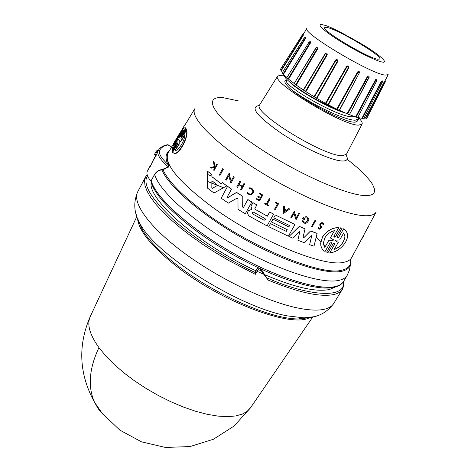 <?xml version="1.0" encoding="UTF-8"?>
<svg xmlns="http://www.w3.org/2000/svg" width="471" height="471" viewBox="0 0 471 471"><rect width="100%" height="100%" fill="white"/><g stroke="black" fill="none" stroke-linecap="round" stroke-linejoin="round"><path stroke-width="0.71" d="M90.361 316.335L90.149 316.789C86.835 324.49 89.761 334.757 98.928 347.598L105.675 355.823L113.964 364.23L123.608 372.602L134.4 380.751L146.075 388.451L158.35 395.522L170.908 401.775L183.437 407.068L195.636 411.271L207.199 414.303L217.861 416.099L227.393 416.652L235.594 415.97L242.318 414.097L246.945 411.519L250.566 407.715M350.524 263.995L349.553 269.801L347.215 275.27C345.826 277.69 343.176 279.362 339.267 280.292C322.358 284.513 278.538 270.501 235.529 245.791C192.492 221.123 158.898 190.72 154.671 174.394L150.891 181.176L154.618 174.288C156.619 171.338 159.116 169.766 162.106 169.578L168.294 166.881L167.859 164.408C161.282 158.191 158.533 153.593 159.604 150.608C160.852 147.711 163.649 145.81 167.976 144.903L171.685 146.97M154.618 174.288L154.671 174.394C156.766 171.468 159.192 169.996 161.959 169.984L162.106 169.578M343.6 281.44L343.553 281.517C341.875 284.225 338.99 286.103 334.899 287.157C317.06 291.861 273.816 278.043 231.214 253.663C188.659 229.2 155.395 199.174 151.014 181.7L151.338 182.836M207.605 181.459L223.442 187.688M334.863 287.175L329.506 289.5C314.863 292.532 290.719 286.474 257.072 271.314M186.304 122.825L185.409 124.362L186.304 122.825M180.428 132.534L173.369 143.943L185.215 124.226M185.598 127.888L185.845 128.071L180.84 135.672L180.634 136.89M177.32 142.036L172.009 150.019C172.592 146.634 174.853 141.783 178.774 135.483C181.824 130.367 183.931 127.765 185.097 127.67L185.621 127.912M176.961 142.489L172.009 150.019M319.732 225.179L319.968 223.884C321.269 222.442 322.441 222.288 323.477 223.425M318.867 227.829L319.862 228.353L320.798 227.434L319.715 224.861L319.986 223.966C321.799 222.277 323.029 222.389 323.677 224.302L322.912 224.608M320.474 224.944L320.78 223.996L321.611 223.484L322.623 223.684L322.935 224.414M254.882 208.7L255.382 209.489L267.34 216.13L269.659 211.997L273.657 214.111L267.051 225.927L248.712 215.806L247.334 212.933L248.376 210.714L251.891 209.312L250.99 206.41L252.927 202.642L256.848 204.938L252.927 202.642M250.996 206.486L251.402 205.385M320.822 245.426L320.669 243.054L322.57 236.866C327.304 230.466 332.709 227.393 338.784 227.652L333.998 236.065L333.868 236.701L334.375 237.172L335.676 236.489L340.621 227.935L342.087 228.294L340.621 227.935M337 237.413L338.761 237.101L343.589 228.906C346.197 230.184 347.539 232.48 347.604 235.794C347.198 244.361 336.312 253.186 329.9 252.55L334.81 243.866L334.157 243.254L333.144 243.772L328.104 252.438L326.633 252.109L331.525 243.519L331.672 243.001L331.172 242.536L329.865 243.207L325.084 251.467C322.223 249.989 320.757 247.216 320.686 243.148L322.588 236.96C327.321 230.56 332.726 227.493 338.808 227.752M173.876 145.827L178.65 136.278C180.805 132.722 182.412 130.702 183.455 130.22L179.316 136.967L178.75 139.964L177.991 139.122L173.876 145.827M183.19 130.655L178.856 136.419L174.523 144.774M178.986 140.947L179.351 140.281L180.564 141.418L184.779 134.671C185.091 140.605 177.75 151.774 174.994 150.343L179.18 143.637L178.986 140.947L179.369 140.641M211.862 181.423L212.474 181.135L217.567 185.356L212.474 188.335L211.826 187.847L211.868 181.359M252.639 213.928L252.232 212.551L253.598 212.203L265.055 218.573L265.573 219.551L264.084 220.298L252.639 213.928L264.078 220.222L265.573 219.545M252.109 213.022L252.633 213.852M323.559 244.49L324.813 247.422L323.442 242.677L324.972 237.696C327.51 233.881 330.695 231.526 334.528 230.637L330.33 237.884L333.656 239.88L333.109 240.322L328.988 240.204L324.813 247.422M335.175 240.811L335.576 240.128L339.62 240.027L343.777 232.845L344.99 236.813C343.653 243.136 340.027 247.375 334.116 249.536L338.255 242.388L335.158 240.71L338.255 242.388M358.708 117.797C361.493 120.735 362.623 122.831 362.099 124.091L358.513 125.151C341.74 125.398 269.889 81.495 277.719 75.961L282.47 75.219L284.425 75.578M287.198 79.846L286.709 80.724C281.74 84.515 338.255 117.609 352.137 116.767L354.351 116.425M290.283 82.584C298.055 90.65 329.729 108.677 346.008 113.246M358.502 119.063L357.312 121.1L355.158 122.195L353.992 122.183C344.213 122.107 307.133 102.855 290.99 89.349C297.501 94.235 305.75 99.41 315.735 104.868L320.851 107.565C334.475 114.577 349.111 120.305 355.146 120.211L358.502 119.063L358.69 117.703M345.908 113.199L337.101 109.737L318.16 100.494C299.415 90.597 282.853 77.927 284.513 75.336L284.566 75.242M363.547 118.969L361.893 118.309L381.251 81.483L382.14 80.7L382.234 81.336M365.408 118.027L384.407 81.495L385.325 81.807L366.697 118.468L365.408 118.027L363.842 118.398M384.407 81.495L384.99 80.718L385.143 81.142L365.773 118.156M377.595 59.199C367.221 57.697 321.063 30.091 324.713 27.624L327.416 27.565C338.955 29.926 382.858 56.261 379.779 59.034L377.595 59.199M316.547 315.976L314.534 316.665L304.042 317.86C316.771 317.919 326.674 313.115 333.739 303.448L342.464 289.182C340.969 291.637 338.266 293.374 334.363 294.393C320.981 297.489 298.879 292.709 268.064 280.051L261.511 271.037L258.149 269.465L255.317 274.34L255.806 272.815C230.248 260.869 196.684 240.457 173.487 219.839C150.744 198.309 142.095 183.637 147.541 175.813M258.149 269.465L257.737 267.681L255.512 271.508L255.806 272.815M268.064 280.051L261.599 269.836L257.737 267.681M255.936 270.784C199.427 244.767 147.24 199.292 151.209 182.401M156.967 153.063L158.327 150.432L156.16 155.383L154.512 158.297L154.735 157.273L156.502 154.665M150.891 181.176C147.523 176.949 146.304 173.693 147.235 171.409L151.603 163.837M155.036 156.631L150.102 166.805L149.607 167.435L150.178 165.792M347.145 275.388L343.677 281.305C342.264 283.772 339.591 285.491 335.658 286.462C318.62 290.89 274.634 277.001 231.62 252.25C188.565 227.546 155.142 196.966 151.167 180.499L151.12 180.393M158.327 150.432C159.893 147.606 162.789 145.733 167.017 144.827L167.976 144.903L171.591 147.123M157.102 152.757L155.807 151.956L156.655 150.814L158.515 150.096M155.807 151.956L154.765 153.923L156.301 154.871M350.665 261.746C350.883 266.698 347.951 269.871 341.869 271.272C325.767 274.993 284.755 261.923 243.578 238.732C202.389 215.588 168.612 186.557 161.959 169.984L163.054 169.831L163.196 169.419M350.501 259.191C351.454 264.979 348.587 268.647 341.911 270.195C321.852 276.124 254.069 248.741 207.287 214.287C183.284 196.601 168.536 181.782 163.054 169.831L168.294 166.881C160.252 159.71 156.831 154.435 158.026 151.061L159.604 150.608M154.57 154.747L154.765 153.923M168.371 167.146L168.795 164.102L167.859 164.408C165.056 158.085 165.533 153.593 169.289 150.932M186.392 129.301L185.951 128.442L186.392 129.301L181.047 138.45M186.163 129.142L181.205 137.143L180.923 138.474L186.557 130.367C189.324 136.366 178.15 157.114 173.658 153.04L172.963 152.686M177.726 143.502L172.174 151.733L172.009 151.014L176.896 143.096L177.243 141.806L176.743 142.33M185.845 128.071L181.064 135.831M311.596 226.374L315.07 220.222L315.758 220.575L312.273 226.639L311.596 226.374L315.07 220.222M275.335 202.795L275.653 202.141L278.561 203.755L275.264 209.601L274.54 209.224L277.507 203.955L275.335 202.795L275.653 202.141M274.54 209.224L277.472 203.931M264.637 203.837L264.914 203.266L266.286 204.031L269.294 198.668L270.013 199.139L267.004 204.508L268.476 205.315L268.199 205.809L264.637 203.837L264.914 203.342L266.292 204.108L269.3 198.744L270.013 199.139M267.033 204.449L268.476 205.315M247.599 192.339C249.636 194.794 251.373 194.653 252.803 191.909L252.809 191.98C251.379 194.729 249.642 194.87 247.599 192.415L246.957 192.668L247.599 192.415M252.809 191.985C252.768 189.848 251.697 188.736 249.606 188.647L249.477 187.852C251.679 187.858 253.027 188.965 253.516 191.173M213.434 161.541L214.117 162L214.788 166.434L215.636 166.198L216.76 164.12L217.272 164.62L214.105 170.49L213.581 170.078L214.805 167.817L214.252 167.376L211.232 168.188L210.572 167.652L214.228 166.675L213.434 161.541L214.105 162.095L214.782 166.522L215.636 166.198M213.581 170.078L214.776 167.794M210.572 167.652L214.217 166.587M320.563 225.173L321.528 227.369C320.233 229.607 319.085 229.76 318.072 227.846L318.873 227.605L318.102 227.628M318.072 227.846L318.084 227.54M259.704 193.187L262.824 195.076L259.704 193.187L259.421 193.781L261.882 195.218L260.551 197.602L258.09 196.166L257.69 196.884L258.084 196.089L260.545 197.526L261.847 195.2M257.69 196.884L260.151 198.32L259.174 200.069L256.713 198.632L256.442 199.127L256.713 198.556L259.174 199.992L260.116 198.303M240.027 180.899L240.74 181.447L240.027 180.899L236.795 186.857L237.508 187.328L238.95 184.709L242.153 186.804L240.71 189.419L242.118 186.781M239.174 184.302L242.341 186.375L243.949 183.466L244.661 183.925L241.417 189.878L240.71 189.419M284.449 209.03L286.621 210.113L288.829 208.523L289.712 209.03L283.254 213.681L283.725 205.968L284.602 206.41L284.449 209.1L286.633 210.196L288.841 208.6L289.712 209.03M294.552 212.35L296.277 217.69L298.797 213.263L299.497 213.587L296.024 219.769L293.963 213.387L291.514 217.69L290.819 217.361L294.298 211.244L294.993 211.573L294.54 212.368L296.283 217.773L298.797 213.263M290.819 217.361L294.287 211.161L294.993 211.573M229.324 174.706L231.155 181.029L233.604 176.554L234.317 177.043L230.931 183.301L228.747 175.765L226.374 180.11L225.68 179.61L229.047 173.434L229.748 173.929L229.306 174.735L231.155 181.029M225.68 179.61L229.053 173.352L229.748 173.929M303.777 218.532L305.108 219.109L304.772 219.798L302.323 218.662L303.86 217.155L306.244 216.666L307.746 217.219L308.935 219.027M306.58 216.719L307.757 217.302L309 219.857C306.821 224.078 304.46 224.449 301.911 220.964L302.983 220.616C304.743 223.036 306.385 222.777 307.899 219.851L307.91 219.928C306.397 222.86 304.761 223.113 302.994 220.699L302.983 220.616M207.629 171.297L211.909 174.664L211.897 176.666L220.958 183.531L222.489 182.671L226.845 185.857L213.981 193.028L207.587 188.165L207.629 171.297L211.903 174.753L211.891 176.76L220.952 183.613L222.489 182.671M272.974 219.133L288.817 226.94L289.6 225.562L273.763 217.832L275.323 214.976L295.005 224.467L288.364 236.201L268.705 226.704L270.448 223.613L286.28 231.396L287.257 229.683L271.426 221.971L272.974 219.133L288.811 226.857L289.559 225.544M286.274 231.314L287.21 229.665M251.396 205.303L252.927 202.565M303.872 237.678L310.542 230.943L317.101 233.357L314.016 246.18L309.624 244.69L311.837 235.453L304.407 242.795L297.884 240.239L299.909 231.167L292.791 238.126L289.006 236.483L299.332 226.445L305.049 228.841L303.041 237.431L303.872 237.678L310.554 231.025L317.113 233.445M309.624 244.69L311.79 235.494M297.884 240.239L299.868 231.208M289.006 236.483L299.32 226.363L305.049 228.841M227.205 197.102L227.917 197.555L236.572 192.368L242.818 196.383L242.653 207.134L243.513 207.423L247.858 199.592L251.826 201.988L245.273 213.775L238.026 209.348L237.979 198.768L237.013 198.15L228.353 203.107L221.164 198.197L227.617 186.398L231.555 189.106L227.257 196.943L227.911 197.637L236.572 192.451L242.818 196.466M243.513 207.423L247.852 199.516L251.826 201.988M221.164 198.197L227.623 186.316L231.555 189.106M333.862 236.648L335.652 236.383L340.598 227.834M343.565 228.806L345.985 230.725L347.368 233.522M219.303 174.841L222.653 168.665L223.348 169.272L219.992 175.447L219.303 174.841M183.413 127.158L184.326 125.639M184.72 124.986L182.989 127.853M181.4 130.932L180.234 132.398M173.369 143.943L173.976 142.737M180.84 135.672L180.487 136.955L181.011 136.431L185.951 128.442M177.308 143.967L172.174 151.733M177.078 143.802L177.614 143.308L177.343 144.644L172.551 152.357L173.416 152.869C177.867 156.902 189.042 136.184 186.316 130.202M366.997 229.041L368.351 227.004M365.29 232.221L367.121 229.083M368.31 226.745L368.74 225.95M363.106 236.289L363.812 234.976M360.162 241.776L363.335 236.36M315.081 220.31L315.758 220.575M275.659 202.218L278.561 203.755M249.483 187.929C252.109 188.041 253.451 189.436 253.51 192.121C251.708 195.577 249.524 195.759 246.957 192.668M216.76 164.12L217.272 164.62M215.63 166.292L216.754 164.208M320.798 227.434C320.074 228.682 319.426 228.771 318.861 227.699L318.873 227.605M320.58 225.262L321.369 226.681M256.442 199.127L259.55 200.94L262.824 195.076M259.421 193.781L259.709 193.257M243.949 183.466L244.661 184.002M242.341 186.375L243.949 183.543M240.74 181.447L239.138 184.361L242.341 186.457M236.795 186.857L240.027 180.976M283.725 205.968L284.608 206.486M283.254 213.681L283.73 206.045M298.808 213.345L299.509 213.663M233.604 176.554L234.317 177.12M231.155 181.111L233.604 176.631M302.335 218.738L304.195 217.072L306.592 216.801M307.91 219.933C307.369 217.661 305.973 217.213 303.724 218.585L305.12 219.186M301.911 220.964L302.994 220.699M222.483 182.754L226.845 185.857M271.426 221.971L272.98 219.209M270.448 223.613L286.28 231.396M268.705 226.781L270.454 223.69M275.323 214.976L295.011 224.549M273.763 217.832L275.329 215.053M251.891 209.312L251.461 209.642M248.376 210.714L249.977 209.848L251.461 209.725M247.34 213.01L248.376 210.796M269.659 211.997L273.663 214.193M267.34 216.13L269.665 212.08M255.382 209.489L267.345 216.207M255.388 209.571L254.888 208.576L256.848 204.938M331.684 243.166L331.525 243.519M326.633 252.109L331.543 243.619M334.81 243.866L334.645 244.214M329.9 252.55L334.669 244.319M338.761 237.101L343.589 228.906M338.784 237.207L337.507 237.908L337.012 237.466L337.136 236.836L342.087 228.294M222.653 168.665L223.348 169.272M219.298 174.924L222.648 168.748M284.272 211.891L284.419 209.548L286.256 210.46L284.272 211.891M178.856 139.893L178.35 139.322M184.697 135.36L180.811 141.588L180.564 141.418M180.222 141.241L180.811 141.588M179.18 143.637L179.215 141.112M179.422 143.808L175.436 150.19M284.278 211.803L286.185 210.431M211.868 181.347L211.832 187.758L212.48 188.247L217.567 185.356M330.33 237.884L334.375 230.766M324.796 247.322L328.988 240.204M333.109 240.322L328.97 240.11M333.085 240.222L333.656 239.874M334.198 249.389C340.044 247.21 343.636 242.983 344.966 236.701L344.801 234.958M290.99 89.349C284.407 83.467 283.1 80.382 287.057 80.099M316.441 98.209L314.051 96.72L335.652 59.964L337.419 61.036L316.441 98.209L325.92 103.549L347.133 66.529L348.569 67.306L328.01 104.668L337.277 109.36L358.025 72.204L359.414 72.746L339.514 110.349L347.604 113.988L367.857 76.814L369.07 76.967L369.04 77.368L367.362 76.555C368.61 75.637 369.205 75.896 369.152 77.332L369.07 77.297M314.051 96.72L303.53 90.185L325.473 53.688L326.762 54.542L305.414 91.398M294.181 83.497L316.188 47.4C317.43 46.635 317.99 47.029 317.866 48.584L317.383 48.295L295.753 84.751L303.554 90.149M295.753 84.751L294.21 83.608M294.128 83.455L286.786 77.768L309.053 42.107L309.977 42.773L288.164 78.763M286.927 77.544L282.064 73.017L304.319 37.798L305.031 38.351L283.153 73.859M282.347 72.575L281.346 70.615L280.221 69.684L302.341 34.895L302.853 35.325L281.022 70.362M281.299 67.995L303.183 33.553L303.518 33.871M361.893 118.309L357.789 117.467M376.912 80.464L357.648 117.738L356.153 117.102L375.917 80.035L376.871 79.935L376.912 80.464L375.446 79.811L376.382 79.134L376.877 79.352L376.924 80.029M369.152 77.332L349.441 114.641L356.153 117.102M349.358 114.789L347.604 113.988M336.794 109.054L357.542 71.928L359.367 72.875L339.238 110.332L337.277 109.36M328.01 104.668L325.92 103.549M303.03 35.142L303.353 34.666L303.147 35.566L302.971 34.748M304.931 37.615L305.667 37.568L305.414 38.628L304.878 37.58L304.319 37.804M309.206 42.072C310.295 41.254 310.701 41.583 310.424 43.061L309.5 41.872L309.188 42.131M303.33 89.949L325.22 53.517C326.574 52.776 327.245 53.205 327.239 54.801L325.461 53.706L303.53 90.185M335.652 59.964C337.059 59.216 337.795 59.652 337.86 61.259L316.901 98.41M346.703 66.258C348.116 65.481 348.858 65.881 348.934 67.465L346.703 66.258L325.496 103.255M357.542 71.928C358.896 71.092 359.597 71.433 359.632 72.958M314.387 96.991L336 60.2L337.86 61.259M316.306 47.536L316.547 47.318L317.383 48.295L316.306 47.536M303.289 34.23L306.921 28.413M303.183 33.553L303.76 33.482M381.251 81.483L382.34 81.359L382.452 81.966L381.663 81.66L362.334 118.509M339.238 110.332L359.367 72.87M355.187 49.178L345.714 43.779M103.237 414.615L98.286 408.84L94.453 402.152C87.677 386.673 89.172 368.487 98.928 347.598M308.652 317.772L298.543 318.932L304.042 317.86L287.663 315.929C240.092 307.616 157.196 255.812 140.482 224.567L137.314 218.344L135.736 212.845M333.739 303.448C332.185 305.997 329.429 307.834 325.479 308.958C318.938 310.772 309.588 310.43 297.425 307.928C266.239 301.481 218.885 278.691 184.126 252.98C149.283 227.252 131.715 202.577 137.768 191.668C133.046 202.677 133.952 213.64 140.482 224.567L142.36 229.842L137.926 219.315M376.211 211.856C375.204 213.887 372.855 215.129 369.152 215.571C352.52 217.908 303.701 198.744 259.904 171.609C216.012 144.515 188.759 116.89 194.988 108.489M347.127 159.204L356.894 167.223L364.801 174.676L370.542 181.329L372.526 184.285L374.58 189.301L374.61 191.308L373.956 192.957L372.614 194.223L370.577 195.082L367.851 195.524C350.777 197.426 294.952 172.845 254.004 144.526C212.815 116.243 201.235 95.224 223.731 97.785L238.609 100.947M323.2 24.916C328.293 25.622 342.352 32.711 365.372 46.187C386.085 59.334 386.891 63.367 381.963 61.954C379.261 61.895 361.08 54.247 338.508 40.153C316.924 26.323 317.978 23.232 323.2 24.916M388.192 74.677L385.054 75.113C369.906 73.5 300.592 31.881 306.968 28.348M343.677 281.305L343.553 281.517C342.111 283.883 339.473 285.544 335.64 286.486C318.608 290.919 274.622 277.03 231.602 252.279C188.547 227.575 155.124 196.996 151.156 180.528M207.629 174.529L211.903 176.089M316.171 237.355L320.869 241.552M310.348 317.513L307.363 318.632C287.045 326.109 222.712 301.681 179.292 268.441C153.11 248.217 139.204 231.726 137.573 218.962M309.117 317.654L298.543 318.932C272.421 319.438 217.419 295.894 179.681 267.169C161.635 253.475 149.195 241.034 142.36 229.842L138.08 220.092M376.064 212.133L351.784 257.407C350.571 259.821 347.998 261.434 344.06 262.241C324.472 267.711 258.249 240.705 212.38 207.116C177.95 181.27 163.225 163.137 168.218 152.698L173.475 144.014M345.944 154.871C348.399 158.839 347.404 160.888 342.947 161.005C332.832 161.265 303.053 147.888 280.345 132.645C256.483 115.731 249.518 106.693 259.444 105.533M362.046 124.185L346.473 154.205L342.594 155.677C324.713 157.143 250.943 111.592 259.745 104.739L277.66 76.055M255.317 274.34L228.67 260.463L215.636 252.709L203.131 244.614L191.391 236.324L180.634 228.005L171.055 219.822L162.801 211.909L156.001 204.414L150.732 197.461L147.064 191.149L144.997 185.58L144.526 180.811L145.61 176.902L137.768 191.668M261.599 269.836L262.441 271.82M343.406 281.752C346.267 300.033 305.226 295.335 266.58 277.684M260.669 269.059L261.511 271.037M147.235 171.409L149.866 166.446M151.98 162.466L154.735 157.273M157.761 151.497L156.655 150.814M168.1 152.892C166.41 155.595 166.64 159.328 168.795 164.102M303.147 35.566L281.346 70.615M305.414 38.628L283.566 74.147M310.424 43.061L288.641 79.063M317.866 48.584L296.265 85.039M327.239 54.801L305.915 91.651M348.934 67.465L328.387 104.803M347.098 113.699L367.362 76.555M355.658 116.849L375.446 79.811M312.667 317.124L250.284 408.127L233.957 426.12L213.363 439.272L189.996 446.555L165.486 447.45L141.524 441.857L119.822 430.117L102.03 413.138L94.453 402.152C79.116 374.209 77.686 345.755 90.149 316.789L136.725 216.766M388.157 74.748L384.99 80.847M147.17 174.723L145.61 176.902M342.464 289.182L343.824 285.45L343.806 281.087M167.499 144.738L168.288 144.885M154.482 154.729L155.754 155.512M194.823 108.76L186.263 122.896M184.673 125.521L184.479 125.839M185.739 123.302L186.045 122.796M180.157 132.522L174.099 142.53M303.353 34.666L302.988 34.707M384.707 81.3L384.99 80.724M294.104 83.626L316.547 47.318M302.965 34.701L302.341 34.895M385.172 81.165L385.325 81.807M363.547 118.98L382.452 81.966M349.358 114.794L369.07 76.967"/></g></svg>
